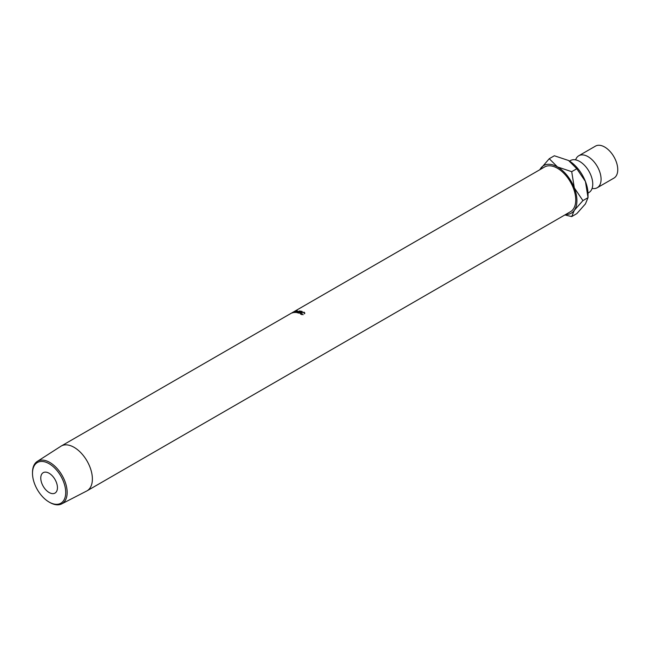 <?xml version="1.0" encoding="UTF-8"?>
<svg xmlns="http://www.w3.org/2000/svg" width="650" height="650" viewBox="0 0 650 650"><rect width="100%" height="100%" fill="white"/><g stroke="black" fill="none" stroke-linecap="round" stroke-linejoin="round"><path stroke-width="0.97" d="M575.624 159.876A18.468 10.66 60 0 1 578.793 155.748A18.468 10.66 60 0 1 588.031 156.658A18.468 10.66 60 0 1 600.088 172.933A18.468 10.66 60 0 1 597.261 187.728A18.468 10.66 60 0 1 592.101 188.411M65.715 492.473A23.489 13.561 -120 0 0 49.108 463.702A23.489 13.561 -120 0 0 32.5 473.289L32.5 472.461A24.505 14.154 60 0 1 37.245 461.443A24.505 14.154 60 0 1 56.241 467.569A24.505 14.154 60 0 1 67.161 492.473A24.505 14.154 60 0 1 61.742 503.872A24.505 14.154 60 0 1 49.831 502.474L49.108 502.06A23.489 13.561 -120 0 0 65.715 492.473M49.108 492.505A11.789 6.801 60 0 1 41.405 482.121A11.789 6.801 60 0 1 43.217 472.672A11.789 6.801 60 0 1 49.108 473.257A11.789 6.801 60 0 1 56.81 483.641A11.789 6.801 60 0 1 54.998 493.09A11.789 6.801 60 0 1 49.108 492.505M37.245 461.443L60.84 446.282A25.846 14.918 60 0 1 61.189 446.062A25.846 14.918 60 0 1 81.104 452.985A25.846 14.918 60 0 1 92.381 478.993A25.846 14.918 60 0 1 87.035 490.831A25.846 14.918 60 0 1 86.669 491.026L61.742 503.872M304.46 313.17L303.883 312.382L301.348 312.585L301.413 313.828L303.006 314.259L301.113 313.999L300.43 313.219L301.113 312.488L304.2 312.211L304.866 313.186L304.468 313.024L304.517 313.828M300.95 314.145L300.836 313.267L301.494 314.665M300.43 313.365L300.56 314.08L301.251 313.349L301.113 312.488M302.201 311.521L301.892 311.699A25.846 14.918 60 0 0 300.552 311.334L299.642 311.854A25.846 14.918 60 0 1 300.991 312.219L300.69 312.398A25.846 14.918 60 0 0 299.341 312.033L298.212 312.683A25.846 14.918 60 0 1 299.561 313.048L299.26 313.219A25.846 14.918 60 0 0 297.659 312.804L300.601 311.106A25.846 14.918 60 0 1 302.201 311.521M295.547 312.544L296.717 311.326L294.352 312.561A25.846 14.918 60 0 0 294.117 312.585L297.399 310.863A25.846 14.918 60 0 1 297.432 310.854L296.099 312.244L299.626 310.944A25.846 14.918 60 0 1 299.666 310.952L297.091 312.699A25.846 14.918 60 0 0 296.839 312.666L298.691 311.407L295.604 312.544A25.846 14.918 60 0 0 295.547 312.544M293.036 312.227L291.314 313.202M290.672 313.584L291.273 313.243L290.672 313.584A25.846 14.918 60 0 1 290.908 313.463M295.206 311.781L292.378 312.926L295.514 311.285M292.305 312.804L292.719 312.488M87.035 490.831L570.391 211.762A25.846 14.918 -120 0 0 575.746 199.932A25.846 14.918 -120 0 0 564.46 173.924A25.846 14.918 -120 0 0 544.546 167.001L293.288 312.065M578.793 155.748L595.465 146.128A18.468 10.66 60 0 1 604.695 147.038A18.468 10.66 60 0 1 616.761 163.312A18.468 10.66 60 0 1 613.925 178.108L597.261 187.728M569.538 161.094L570.464 160.558A18.468 10.66 60 0 1 579.694 161.476A18.468 10.66 60 0 1 581.579 162.719A18.468 10.66 60 0 1 592.613 181.829A18.468 10.66 60 0 1 588.924 192.538L588.006 193.074M565.695 214.476A27.503 15.876 -120 0 0 574.308 210.332L582.928 200.606L574.308 187.874L571.707 171.673L557.472 166.928L549.25 158.706L554.344 155.764L568.579 160.509A27.503 15.876 60 0 1 585.423 181.464L588.031 197.665L585.423 203.913L576.802 213.639L571.707 216.58L574.308 210.332A27.503 15.876 -120 0 0 574.308 187.874A27.503 15.876 -120 0 0 557.472 166.928A27.503 15.876 -120 0 0 540.629 168.431A27.503 15.876 -120 0 0 539.849 169.715M582.928 200.606L588.031 197.665L588.031 194.196A27.503 15.876 -120 0 0 585.423 181.464L576.802 168.732L568.579 160.509M564.891 214.939L571.707 216.58M549.25 158.706L539.744 169.772M571.707 171.673L576.802 168.732M32.5 473.289A23.489 13.561 -120 0 0 49.108 502.06M292.703 312.829L294.978 311.805L295.157 311.317L292.906 312.382M295.011 311.886L295.157 311.317M291.793 312.934L292.849 312.341M291.907 312.861L292.988 312.236M297.05 312.219L296.717 311.326M298.951 312.301L298.691 311.407M302.949 314.039L302.989 314.868M304.2 312.211L304.281 313.056M61.189 446.062L290.899 313.438M295.929 312.195L295.547 311.309"/></g></svg>
